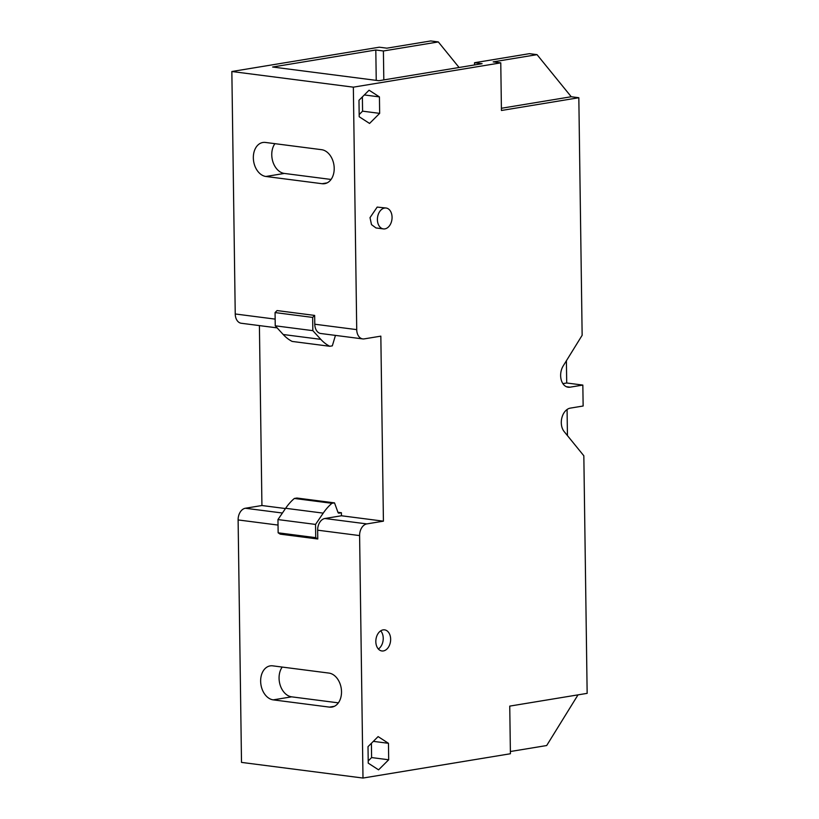 <?xml version="1.0" encoding="UTF-8"?>
<svg xmlns="http://www.w3.org/2000/svg" width="819" height="819" viewBox="0 0 819 819"><rect width="100%" height="100%" fill="white"/><g stroke="black" fill="none" stroke-linecap="round" stroke-linejoin="round"><path stroke-width="1.23" d="M337.94 512.305L341.421 512.755L338.994 513.155A1.587 1.095 97.3 0 1 337.981 512.407L334.521 502.876L331.941 503.296A52.918 36.538 97.3 0 0 323.218 513.134L315.54 524.416L315.724 537.653L317.772 538.984L317.649 530.18L359.602 535.585A10.586 7.31 -82.7 0 1 366.83 523.904L383.415 521.171L341.462 515.765L341.421 512.755M259.408 325.593L261.926 505.518L285.462 508.548M312.838 330.651L320.792 339.353A52.918 36.538 97.3 0 0 329.75 346.273L292.168 341.431A52.918 36.538 97.3 0 1 283.2 334.51L275.245 325.808L312.838 330.651L312.653 317.414L314.65 315.417L314.783 324.222A10.586 7.31 97.3 0 0 320.792 333.507L362.745 338.912A10.586 7.31 -82.7 0 0 364.25 338.882L380.835 336.148L383.415 521.171M334.521 502.876L296.939 498.034L294.359 498.454A52.918 36.538 97.3 0 0 285.636 508.292L277.958 519.574L278.143 532.811L280.19 534.142L317.772 538.984M341.462 515.765L324.877 518.499A10.586 7.31 97.3 0 0 317.649 530.18M277.139 327.876L241.257 323.259A10.586 7.31 -82.7 0 1 235.237 313.974L231.849 71.509L379.279 47.205L386.865 48.178L430.733 40.95L438.319 41.933L383.405 50.983L375.808 50L272.614 67.015L378.921 80.712L482.115 63.698L474.529 62.725L474.559 64.947M566.4 360.759L566.707 382.995L582.841 385.073L583.138 406.009L570.331 408.118A13.227 9.132 -82.7 0 0 561.926 417.598A13.227 9.132 -82.7 0 0 564.127 431.531L583.834 455.784L587.151 693.355L509.746 706.111L510.411 753.746L362.991 778.05L241.503 762.397L238.114 519.932A10.586 7.31 -82.7 0 1 245.342 508.251L282.412 513.022M261.926 505.518L245.342 508.251M362.745 338.912A10.586 7.31 -82.7 0 1 356.726 329.627L353.347 87.162L500.767 62.858L493.171 61.875L537.029 54.648L529.443 53.665L474.529 62.725M362.991 778.05L359.602 535.585M582.841 385.073L570.034 387.182A13.227 9.132 -82.7 0 1 568.161 387.223A13.227 9.132 -82.7 0 1 561.076 379.299A13.227 9.132 -82.7 0 1 563.206 365.919L582.145 335.288L578.828 97.727L571.242 96.744L537.029 54.648M500.767 62.858L501.433 110.483L578.828 97.727M383.384 650.931A10.637 7.34 -82.7 0 1 381.879 650.962A10.637 7.34 -82.7 0 1 375.849 640.56A10.637 7.34 -82.7 0 1 383.087 629.893A10.637 7.34 -82.7 0 1 384.592 629.862A10.637 7.34 -82.7 0 1 390.622 640.274A10.637 7.34 -82.7 0 1 383.384 650.931M386.077 208.016L377.18 207.094L370.014 217.649L371.498 224.631L375.982 227.948L383.384 228.9A10.534 7.269 97.3 0 0 384.879 228.88A10.534 7.269 97.3 0 0 392.045 218.315A10.534 7.269 97.3 0 0 386.077 208.016A10.534 7.269 97.3 0 0 384.592 208.046A10.534 7.269 97.3 0 0 377.426 218.601A10.534 7.269 97.3 0 0 383.384 228.9M388.687 759.776L388.462 743.304L378.112 736.598L368.007 746.672L368.233 763.144L378.573 769.84L388.687 759.776L371.601 757.575L371.406 743.283M379.432 96.898L369.082 90.203L358.978 100.276L359.203 116.748L369.553 123.444L379.658 113.37L379.432 96.898L364.312 94.953M335.452 335.391L332.33 345.853L329.75 346.273M275.245 325.808L275.061 312.571L277.068 310.575L314.65 315.417M273.218 699.866L329.412 707.114A17.199 12.183 -99.4 0 0 331.971 707.073A17.199 12.183 -99.4 0 0 341.421 689.905A17.199 12.183 -99.4 0 0 328.931 673.085L272.747 665.847A17.199 12.183 -99.4 0 0 270.188 665.888A17.199 12.183 -99.4 0 0 260.739 683.056A17.199 12.183 -99.4 0 0 273.218 699.866L291.646 696.836A17.199 12.183 80.6 0 1 280.19 685.155A17.199 12.183 80.6 0 1 282.217 667.065M278.143 532.811L315.724 537.653M277.958 519.574L315.54 524.416M294.359 498.454L331.941 503.296M353.347 87.162L231.849 71.509M322.102 183.712A17.199 12.183 -99.4 0 0 324.662 183.671A17.199 12.183 -99.4 0 0 334.111 166.503A17.199 12.183 -99.4 0 0 321.621 149.693L265.438 142.445A17.199 12.183 -99.4 0 0 262.879 142.486A17.199 12.183 -99.4 0 0 253.429 159.654A17.199 12.183 -99.4 0 0 265.909 176.474L322.102 183.712L327.098 182.883M567.076 409.5L567.444 435.616M510.38 751.514L546.683 745.536L578.019 694.86M566.707 382.995L562.878 383.62M501.402 108.262L571.242 96.744M378.358 649.027A10.637 7.34 97.3 0 0 380.702 630.855M373.341 741.359L388.462 743.304M371.601 757.575L368.202 760.953M362.377 96.888L362.582 111.169L379.658 113.37M362.582 111.169L359.172 114.558M275.061 312.571L312.653 317.414M338.37 702.856L291.646 696.836M331.06 179.453L284.336 173.433A17.199 12.183 80.6 0 1 272.881 161.752A17.199 12.183 80.6 0 1 274.908 143.673M376.238 80.364L375.808 50M383.814 79.904L383.405 50.983M438.319 41.933L459.09 67.496M324.877 518.499L366.83 523.904M238.114 519.932L278.03 525.071M285.636 508.292L323.218 513.134M235.237 313.974L275.153 319.113M314.783 324.222L356.726 329.627M570.034 387.182L566.359 386.711M283.2 334.51L320.792 339.353M329.412 707.114L334.408 706.285M284.336 173.433L265.909 176.474"/></g></svg>
